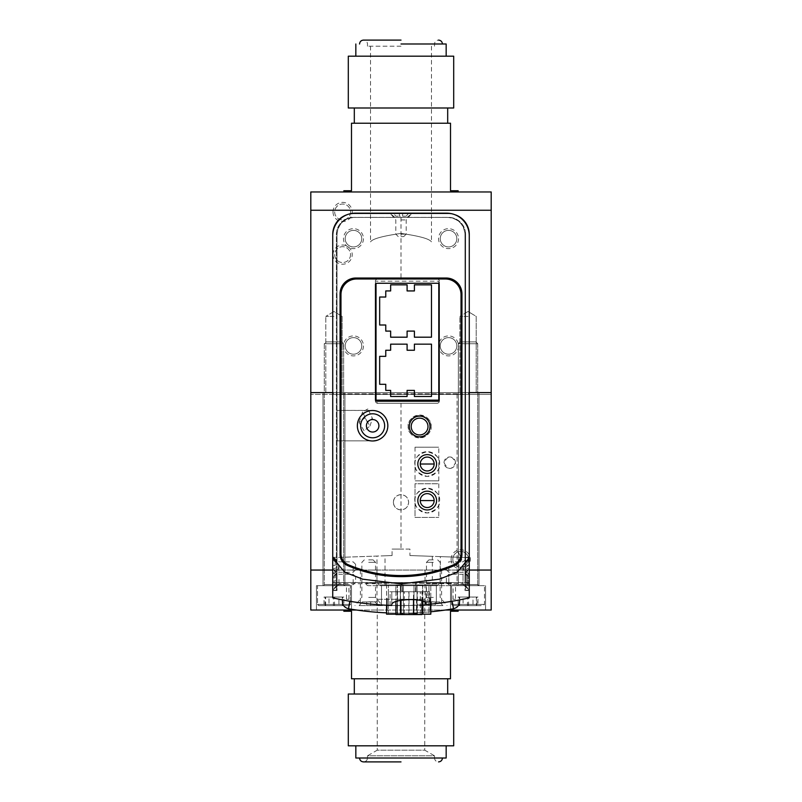 <?xml version="1.0" encoding="UTF-8"?>
<svg xmlns="http://www.w3.org/2000/svg" width="802" height="802" viewBox="0 0 802 802"><rect width="100%" height="100%" fill="white"/><g stroke="black" fill="none" stroke-linecap="round" stroke-linejoin="round"><path stroke-width="0.6" stroke-dasharray="4.01 3.01" d="M401 40.1L363.456 40.1L401 40.1M401 44L446.163 44L401 44M363.456 345.913A9.995 9.995 0 0 1 353.461 355.908A9.995 9.995 0 0 1 343.467 345.913A9.995 9.995 0 0 1 353.461 335.918A9.995 9.995 0 0 1 363.456 345.913M345.181 345.913A8.291 8.291 0 0 0 353.461 354.193A8.291 8.291 0 0 0 361.752 345.913A8.291 8.291 0 0 0 353.461 337.622A8.291 8.291 0 0 0 345.181 345.913A8.291 8.291 0 0 0 353.461 354.193A8.291 8.291 0 0 0 361.752 345.913A8.291 8.291 0 0 0 353.461 337.622A8.291 8.291 0 0 0 345.181 345.913M363.456 238.645A9.995 9.995 0 0 1 353.461 248.64A9.995 9.995 0 0 1 343.467 238.645A9.995 9.995 0 0 1 353.461 228.66A9.995 9.995 0 0 1 363.456 238.645M345.181 238.645A8.291 8.291 0 0 0 353.461 246.936A8.291 8.291 0 0 0 361.752 238.645A8.291 8.291 0 0 0 353.461 230.364A8.291 8.291 0 0 0 345.181 238.645A8.291 8.291 0 0 0 353.461 246.936A8.291 8.291 0 0 0 361.752 238.645A8.291 8.291 0 0 0 353.461 230.364A8.291 8.291 0 0 0 345.181 238.645M458.533 345.913A9.995 9.995 0 0 1 448.539 355.908A9.995 9.995 0 0 1 438.544 345.913A9.995 9.995 0 0 1 448.539 335.918A9.995 9.995 0 0 1 458.533 345.913M440.248 345.913A8.291 8.291 0 0 0 448.539 354.193A8.291 8.291 0 0 0 456.819 345.913A8.291 8.291 0 0 0 448.539 337.622A8.291 8.291 0 0 0 440.248 345.913A8.291 8.291 0 0 0 448.539 354.193A8.291 8.291 0 0 0 456.819 345.913A8.291 8.291 0 0 0 448.539 337.622A8.291 8.291 0 0 0 440.248 345.913M458.533 238.645A9.995 9.995 0 0 1 448.539 248.64A9.995 9.995 0 0 1 438.544 238.645A9.995 9.995 0 0 1 448.539 228.66A9.995 9.995 0 0 1 458.533 238.645M440.248 238.645A8.291 8.291 0 0 0 448.539 246.936A8.291 8.291 0 0 0 456.819 238.645A8.291 8.291 0 0 0 448.539 230.364A8.291 8.291 0 0 0 440.248 238.645A8.291 8.291 0 0 0 448.539 246.936A8.291 8.291 0 0 0 456.819 238.645A8.291 8.291 0 0 0 448.539 230.364A8.291 8.291 0 0 0 440.248 238.645M333.963 316.409L325.792 316.409L333.963 316.409M333.963 392.589L322.995 392.589L333.963 392.589M468.037 316.409L459.867 316.409L468.037 316.409M468.037 392.589L457.07 392.589L468.037 392.589M333.02 254.615A9.594 9.594 0 0 0 342.614 264.219A9.594 9.594 0 0 0 352.218 254.615A9.594 9.594 0 0 0 342.614 245.021A9.594 9.594 0 0 0 333.02 254.615M350.534 254.615A7.92 7.92 0 0 1 342.614 262.535A7.92 7.92 0 0 1 334.695 254.615A7.92 7.92 0 0 1 342.614 246.695A7.92 7.92 0 0 1 350.534 254.615A7.92 7.92 0 0 1 342.614 262.535A7.92 7.92 0 0 1 334.695 254.615A7.92 7.92 0 0 1 342.614 246.695A7.92 7.92 0 0 1 350.534 254.615M333.02 211.959A9.594 9.594 0 0 0 342.614 221.552A9.594 9.594 0 0 0 352.218 211.959A9.594 9.594 0 0 0 342.614 202.365A9.594 9.594 0 0 0 333.02 211.959M350.534 211.959A7.92 7.92 0 0 1 342.614 219.878A7.92 7.92 0 0 1 334.695 211.959A7.92 7.92 0 0 1 342.614 204.039A7.92 7.92 0 0 1 350.534 211.959A7.92 7.92 0 0 1 342.614 219.878A7.92 7.92 0 0 1 334.695 211.959A7.92 7.92 0 0 1 342.614 204.039A7.92 7.92 0 0 1 350.534 211.959M401 191.969L458.132 191.969L401 191.969M343.868 190.746L351.487 190.746L351.487 123.227L450.513 123.227L450.513 190.746L458.132 190.746M453.701 107.989L348.299 107.989M348.299 56.19L453.701 56.19M401 233.412C382.434 236.069 372.268 238.906 370.524 241.903C372.258 238.906 382.414 236.079 401 233.412C382.434 236.069 372.268 238.906 370.524 241.903C372.258 238.906 382.414 236.079 401 233.412C419.566 236.069 429.732 238.906 431.476 241.913C429.702 238.896 419.546 236.059 401 233.412C419.566 236.069 429.732 238.906 431.476 241.913C429.702 238.896 419.546 236.059 401 233.412M401 46.195L367.486 46.195L401 46.195M310.805 191.969L310.805 392.589L491.195 392.589L491.195 394.414L333.452 394.414L491.195 394.414L491.195 392.589L468.548 392.589L468.548 394.414L468.548 392.589L491.195 392.589L491.195 191.969L310.805 191.969M310.805 210.254L491.195 210.254M332.74 392.589L469.26 392.589L332.74 392.589M401 123.227L354.314 123.227L401 123.227M401 56.19L355.837 56.19L401 56.19M401 761.9L363.456 761.9L401 761.9M355.837 758L446.163 758M340.038 394.414L461.962 394.414L340.038 394.414L339.687 393.812L462.313 393.812L339.687 393.812L338.634 394.414L463.366 394.414L338.634 394.414M461.962 394.414L462.313 393.812L463.366 394.414M377.231 599.305L401 599.305L377.231 599.305L377.231 750.181L401 750.181L377.231 750.181L367.486 755.805L401 755.805L367.486 755.805L367.486 758L442.443 758L367.486 758C367.246 760.366 365.943 761.659 363.577 761.9M424.769 599.305L401 599.305L424.769 599.305L424.769 750.181L401 750.181L424.769 750.181L434.514 755.805L401 755.805L434.514 755.805L434.514 758L401 758L434.514 758C434.754 760.366 436.057 761.659 438.423 761.9M346.454 585.65L316.449 585.65L351.476 585.65L348.91 585.65L348.91 599.305L346.454 599.305L346.454 585.65L348.91 585.65M468.037 585.65L450.523 585.65L468.037 585.65L455.546 585.65L455.546 599.305L453.09 599.305L453.09 585.65L450.523 585.65L468.037 585.65M333.963 610.031L351.476 610.031L333.963 610.031M468.037 610.031L450.523 610.031L468.037 610.031M458.132 611.254L450.483 611.254L450.483 678.773L351.517 678.773L351.517 611.254L343.868 611.254M401 610.031L458.132 610.031L401 610.031M451.125 559.325A9.594 9.594 0 0 0 460.719 568.929A9.594 9.594 0 0 0 470.323 559.325A9.594 9.594 0 0 0 460.719 549.731A9.594 9.594 0 0 0 451.125 559.325M468.639 559.325A7.92 7.92 0 0 1 460.719 567.245A7.92 7.92 0 0 1 458.233 551.816L461.812 559.325L458.233 566.844L457.07 566.352L457.07 585.65L457.07 392.589L457.07 552.307L458.233 551.816C453.18 554.122 463.315 547.335 468.037 556.297L468.639 559.325L468.037 562.362C463.255 571.345 453.19 564.518 458.233 566.844A7.92 7.92 0 0 1 460.719 551.415A7.92 7.92 0 0 1 468.639 559.325M348.299 745.81L453.701 745.81M348.299 694.011L453.701 694.011M401 392.589L468.548 392.589L401 392.589M453.09 585.65L455.546 585.65M333.452 394.414L333.452 392.589L310.805 392.589L333.452 392.589L333.452 394.414L310.805 394.414L333.452 394.414M401 694.011L354.314 694.011L401 694.011M401 745.81L355.837 745.81L401 745.81M333.963 585.65L351.476 585.65L333.963 585.65M310.805 394.414L310.805 392.589L310.805 394.414M310.805 392.589L491.195 392.589L491.195 610.031L310.805 610.031L310.805 392.589M445.401 610.031L356.599 610.031M491.195 570.052L310.805 570.052M332.74 570.052L469.26 570.052L469.26 590.533L469.26 235.728A22.546 22.546 0 0 0 446.704 213.172L355.296 213.172A22.546 22.546 0 0 0 332.74 235.728L332.74 597.841A304.71 304.71 0 0 0 469.26 597.841L469.26 570.052L332.74 570.052L469.26 570.052M346.454 599.305L348.91 599.305M453.09 599.305L455.546 599.305M393.381 502.283C393.832 506.914 396.378 509.45 401 509.902C405.632 509.45 408.168 506.914 408.619 502.283A7.619 7.619 0 0 1 401 509.902A7.619 7.619 0 0 1 393.381 502.283A7.619 7.619 0 0 1 401 494.664A7.619 7.619 0 0 1 408.619 502.283C408.168 497.661 405.632 495.125 401 494.664C396.378 495.115 393.842 497.651 393.381 502.283M367.897 408.94L362.574 411.867L367.035 421.662L372.439 418.464L367.897 408.94M364.068 430.744L359.116 422.474L365.02 417.762L369.973 426.022L364.068 430.744M444.037 462.674C448.138 470.373 451.947 470.373 455.466 462.674A5.714 5.714 0 0 1 449.752 468.388A5.714 5.714 0 0 1 444.037 462.674A5.714 5.714 0 0 1 449.752 456.96A5.714 5.714 0 0 1 455.466 462.674C451.947 454.975 448.138 454.975 444.037 462.674M433.301 562.322L426.474 562.322L433.301 562.322M433.301 597.42L426.474 597.42L433.301 597.42M433.301 605.59L419.586 605.59L433.301 605.59M433.301 559.876L428.91 559.876L433.301 559.876M431.346 605.59L442.864 605.59L423.727 605.59L431.346 605.59L431.346 601.931L435.245 601.931L435.245 605.59L435.245 601.931L431.346 601.931L431.346 605.59L431.346 601.931L426.915 601.931L423.727 605.59L426.915 601.931L431.346 601.931L431.346 605.59M435.245 601.931L435.245 605.59L435.245 601.931L439.686 601.931L442.864 605.59L439.686 601.931L435.245 601.931M368.699 562.322L375.526 562.322L368.699 562.322M368.699 597.42L375.526 597.42L368.699 597.42M368.699 605.59L382.414 605.59L368.699 605.59M368.699 559.876L373.09 559.876L368.699 559.876M370.654 605.59L359.136 605.59L378.273 605.59L370.654 605.59L370.654 601.931L366.755 601.931L366.755 605.59L366.755 601.931L370.654 601.931L370.654 605.59L370.654 601.931L375.085 601.931L378.273 605.59L375.085 601.931L370.654 601.931L370.654 605.59M366.755 601.931L366.755 605.59L366.755 601.931L362.314 601.931L359.136 605.59L362.314 601.931L366.755 601.931M344.74 585.65A1.093 1.093 0 0 1 343.647 584.558L343.647 343.717L324.279 343.717L343.647 343.717L324.279 343.717L343.647 343.717L341.822 341.883L326.103 341.883L341.822 341.883L326.103 341.883L324.279 343.717L324.279 584.558L343.647 584.558L324.279 584.558L343.647 584.558L324.279 584.558L324.279 343.717L326.103 341.883L341.822 341.883L343.647 343.717L343.647 584.558L344.74 585.65L323.186 585.65A1.093 1.093 0 0 0 324.279 584.558L323.186 585.65L344.74 585.65M350.414 604.427L317.512 604.427L317.512 585.65L350.414 585.65L317.512 585.65L350.414 585.65L317.512 585.65L317.512 604.427L350.414 604.427L350.414 585.65L350.414 604.427L317.512 604.427L350.414 604.427L349.201 605.64L318.725 605.64L317.512 604.427L318.725 605.64L349.201 605.64L318.725 605.64L349.201 605.64L350.414 604.427M324.038 597.049L329 597.049L329 605.64L324.038 605.64L343.888 605.64L329 605.64L329 597.049L324.038 597.049L324.038 605.64M343.888 597.049L329 597.049L338.925 597.049L338.925 605.64L338.925 597.049L343.888 597.049L343.888 605.64M459.015 585.65L477.06 585.65L459.015 585.65M459.927 343.717L477.721 343.717L459.927 343.717M461.461 341.883L475.897 341.883L461.461 341.883M481.812 604.427L451.586 604.427L481.812 604.427M481.812 585.65L451.586 585.65L481.812 585.65M480.789 605.64L452.799 605.64L480.789 605.64M468.579 605.64L459.185 605.64L476.889 605.64L468.579 605.64L468.579 597.049L476.889 597.049L476.889 605.64M459.185 605.64L459.185 597.049L459.726 597.049L459.726 605.64M459.726 597.049L468.579 597.049M476.889 597.049L476.348 597.049L476.348 605.64M476.348 597.049L467.486 597.049L467.486 605.64M467.486 597.049L459.185 597.049M478.814 585.65A1.093 1.093 0 0 1 477.721 584.558L477.721 343.717L458.353 343.717L477.721 343.717L475.897 341.883L460.178 341.883L475.897 341.883L477.721 343.717L477.721 584.558L458.353 584.558L458.353 343.717L460.178 341.883L458.353 343.717L458.353 584.558L477.721 584.558L458.353 584.558L477.721 584.558L478.814 585.65L457.26 585.65A1.093 1.093 0 0 0 458.353 584.558L457.26 585.65L478.814 585.65M484.488 604.427L451.586 604.427L451.586 585.65L484.488 585.65L451.586 585.65L451.586 604.427L484.488 604.427L484.488 585.65L484.488 604.427L483.275 605.64L452.799 605.64L451.586 604.427L452.799 605.64L483.275 605.64L484.488 604.427M458.112 597.049L463.075 597.049L463.075 605.64L458.112 605.64L477.962 605.64L463.075 605.64L463.075 597.049L458.112 597.049L458.112 605.64M477.962 597.049L463.075 597.049L473 597.049L473 605.64L473 597.049L477.962 597.049L477.962 605.64M324.94 585.65L342.985 585.65L324.94 585.65M334.514 605.64L325.111 605.64L342.815 605.64L334.514 605.64L334.514 597.049L342.815 597.049L342.815 605.64M325.111 605.64L325.111 597.049L325.652 597.049L325.652 605.64M325.652 597.049L334.514 597.049M342.815 597.049L342.274 597.049L342.274 605.64M342.274 597.049L333.421 597.049L333.421 605.64M333.421 597.049L325.111 597.049M448.839 584.297L448.839 574.282L448.839 584.297M463.035 574.683L463.035 584.698L463.035 574.683M469.26 569.801L469.26 589.971L469.26 569.801M446.403 582.041L446.403 576.718L446.403 582.041M469.26 578.593L469.26 586.874L469.26 578.593L466.814 578.593L466.814 579.956L469.26 580.758M469.26 573.36L466.814 575.315L466.814 574.062L469.26 572.107M466.814 575.315L466.814 578.593M469.26 583.806L466.814 582.994L466.814 579.956M466.814 582.994L466.814 581.64L469.26 581.64M466.814 581.64L466.814 584.919L469.26 586.874M469.26 585.62L466.814 583.666L466.814 584.919M466.814 583.666L466.814 580.377L469.26 580.377M466.814 580.377L466.814 579.024L469.26 578.222M469.26 575.174L466.814 575.986L466.814 579.024M466.814 575.986L466.814 577.34L469.26 577.34M466.814 577.34L466.814 574.062M448.839 567.054L448.839 572.257L448.839 567.054M463.035 567.054L463.035 572.257L463.035 567.054M469.26 567.054L469.26 577.54L469.26 567.054M446.403 567.054L446.403 569.821L446.403 567.054M469.26 565.41L469.26 574.372L469.26 559.746L469.26 565.41L466.814 565.41L466.814 568.698L469.26 568.698L466.814 568.698L466.814 565.41L469.26 565.41L466.814 565.41L466.814 561.861L469.26 559.746L466.814 561.861L466.814 565.41L469.26 565.41M466.814 568.698L469.26 568.698L466.814 568.698L466.814 572.247L469.26 574.372L466.814 572.247L466.814 568.698M401 234.134L406.203 234.134L401 234.134M401 219.928L406.203 219.928L401 219.928M401 213.713L411.486 213.713L401 213.713M401 236.57L403.767 236.57L401 236.57M399.356 213.713L408.308 213.713L393.692 213.713L399.356 213.713L399.356 216.149L402.644 216.149L402.644 213.713L402.644 216.149L399.356 216.149L399.356 213.713L399.356 216.149L395.807 216.149L393.692 213.713L395.807 216.149L399.356 216.149L399.356 213.713M402.644 216.149L402.644 213.713L402.644 216.149L406.193 216.149L408.308 213.713L406.193 216.149L402.644 216.149M353.161 567.054L353.161 572.257L353.161 567.054M338.965 567.054L338.965 572.257L338.965 567.054M332.74 567.054L332.74 577.54L332.74 567.054M355.597 567.054L355.597 564.287L355.597 567.054M332.74 568.698L332.74 559.746L332.74 574.372L332.74 568.698L335.186 568.698L335.186 565.41L332.74 565.41L335.186 565.41L335.186 568.698L332.74 568.698L335.186 568.698L335.186 572.247L332.74 574.372L335.186 572.247L335.186 568.698L332.74 568.698M335.186 565.41L332.74 565.41L335.186 565.41L335.186 561.861L332.74 559.746L335.186 561.861L335.186 565.41M353.161 579.485L353.161 584.698L353.161 579.485M338.965 579.485L338.965 584.698L338.965 579.485M332.74 579.485L332.74 589.971L332.74 579.485M355.597 579.485L355.597 576.718L355.597 579.485M332.74 581.139L332.74 572.177L332.74 586.803L332.74 581.139L335.186 581.139L335.186 577.841L332.74 577.841L335.186 577.841L335.186 581.139L332.74 581.139L335.186 581.139L335.186 584.688L332.74 586.803L335.186 584.688L335.186 581.139L332.74 581.139M335.186 577.841L332.74 577.841L335.186 577.841L335.186 574.292L332.74 572.177L335.186 574.292L335.186 577.841M427.205 507.526A6.947 6.947 0 0 0 434.153 500.578A6.947 6.947 0 0 0 427.205 493.631A6.947 6.947 0 0 0 420.258 500.578A6.947 6.947 0 0 0 427.205 507.526M438.784 483.756L438.784 517.4L438.784 483.756L415.015 483.756L415.015 517.4L438.784 517.4L415.015 517.4L415.015 483.756L438.784 483.756M438.784 283.557L438.784 281.191L376.018 281.191L438.784 281.191L438.784 400.148L376.018 400.148L376.018 283.457M372.649 413.802A12 12 0 0 1 384.649 425.792A12 12 0 0 1 372.649 437.792A12 12 0 0 1 360.659 425.792A12 12 0 0 1 372.649 413.802M411.195 426.544A8.401 8.401 0 0 1 419.586 418.143A8.401 8.401 0 0 1 427.987 426.544A8.401 8.401 0 0 1 419.586 434.945A8.401 8.401 0 0 1 411.195 426.544M438.784 480.839L438.784 447.195L438.784 480.839L415.015 480.839L438.784 480.839M415.015 447.195L415.015 480.839L415.015 447.195L438.784 447.195L415.015 447.195M376.98 582.533L451.336 582.533L366.023 582.533L376.98 582.533L376.98 556.077L337.01 557.47L337.01 562.252L338.715 567.054L337.01 571.866L337.01 582.332L336.399 582.332L336.399 234.435A17.063 17.063 0 0 1 353.461 217.372A17.063 17.063 0 0 0 336.399 234.435L336.399 582.332M465.601 582.332L465.601 234.435L465.601 582.332L464.99 582.332L464.99 571.866C462.824 568.668 462.824 565.46 464.99 562.252L464.99 557.47L440.368 556.608L440.368 582.533M465.601 234.435A17.063 17.063 0 0 0 448.539 217.372L353.461 217.372L448.539 217.372A17.063 17.063 0 0 1 465.601 234.435M337.01 562.252L337.01 571.866M432.198 582.533L386.193 582.533L438.784 582.533L432.198 582.533L432.198 583.094L432.198 582.533L432.198 583.094L438.784 583.094L438.784 582.533L438.784 584.929L378.574 584.929L378.574 582.533L386.193 582.533L378.574 582.533L378.574 584.929L438.784 584.929L438.784 582.533L438.784 583.094L432.198 583.094L438.784 583.094L432.198 583.094L432.198 582.533M337.01 582.533L339.056 582.533L337.01 582.533L337.01 586.142L337.01 570.052L337.01 590.533L332.74 590.533L337.01 590.533L337.01 582.533M374.795 582.533L339.056 582.533L374.795 582.533L374.795 583.706L374.795 582.533M336.399 590.212L336.399 582.533L336.399 590.212L332.74 590.212L336.399 590.212M336.399 582.533L336.399 585.61L336.399 579.485L336.399 582.533L332.74 582.533L332.74 234.435A20.722 20.722 0 0 1 353.461 213.713A20.722 20.722 0 0 0 347.126 214.705M336.399 557.31L332.74 557.31L332.74 582.533M454.874 214.705A20.722 20.722 0 0 0 448.539 213.713L353.461 213.713L448.539 213.713A20.722 20.722 0 0 1 469.26 234.435L469.26 590.212L465.601 590.212L465.601 579.485L465.601 590.212L469.26 590.212L469.26 557.31L465.601 557.31M336.399 579.485L336.399 573.37L336.399 579.485M465.601 560.929L465.601 573.179L465.601 560.929L469.26 556.578L463.035 561.851L448.839 561.851L446.403 564.287M469.26 579.485L469.26 589.971L469.26 579.485M401 217.372L394.875 217.372L401 217.372M465.601 579.485L465.601 573.37L465.601 579.485M402.143 584.929L415.987 584.929L402.143 584.929L402.093 582.533L415.987 582.533L402.143 582.533M408.679 584.929L401.361 584.929L408.679 584.929M395.937 614.172L386.554 614.172L386.554 584.929L430.804 584.929L386.554 584.929L386.554 605.239A304.71 304.71 0 0 0 452.188 601.259L459.506 599.916L452.188 601.259A304.71 304.71 0 0 1 349.812 601.259A304.71 304.71 0 0 0 452.188 601.259L459.506 599.916L452.188 601.259A304.71 304.71 0 0 1 349.812 601.259L342.494 599.916L349.812 601.259A304.71 304.71 0 0 0 452.188 601.259L459.506 599.916L452.188 601.259A304.71 304.71 0 0 1 349.812 601.259L342.494 599.916L349.812 601.259A304.71 304.71 0 0 0 452.188 601.259L459.506 599.916L452.188 601.259A304.71 304.71 0 0 1 349.812 601.259L342.494 599.916L349.812 601.259A304.71 304.71 0 0 0 452.188 601.259L459.506 599.916L452.188 601.259A304.71 304.71 0 0 1 349.812 601.259L342.494 599.916L349.812 601.259A304.71 304.71 0 0 0 452.188 601.259L459.506 599.916L452.188 601.259A304.71 304.71 0 0 1 349.812 601.259L342.494 599.916L349.812 601.259A304.71 304.71 0 0 0 452.188 601.259L459.506 599.916L452.188 601.259A304.71 304.71 0 0 1 349.812 601.259L342.494 599.916L349.812 601.259A304.71 304.71 0 0 0 452.188 601.259L457.371 600.327M415.446 591.746L415.446 585.65L402.403 585.65L402.403 591.746L401 591.746L416.85 591.746L408.92 591.746L415.747 591.746L415.727 582.533L415.747 591.746L402.093 591.746L416.85 591.746L401 591.746L426.042 591.746L426.042 604.558L408.92 605.48L391.797 605.45L391.797 591.746L388.368 591.746L426.273 591.746L426.273 585.65L381.501 585.65L436.348 585.65L426.273 585.65L426.273 591.746L429.481 591.746L390.083 591.746L408.92 591.746L402.093 591.746L402.093 582.533L402.403 591.746M408.679 582.533L415.987 582.533L408.679 582.533M386.554 610.522L386.554 598.332L386.554 610.522L386.554 598.332L386.554 610.522L386.554 598.332L386.554 610.522L387.165 610.522L386.554 610.522L387.165 610.522L387.165 598.332L387.165 610.522L386.554 610.522L387.165 610.522L387.165 598.332L387.165 610.522L386.554 610.522M421.932 614.172L397.401 614.172L422.875 614.172L422.875 584.929L422.875 601.66M430.804 604.127L430.804 584.929L430.804 614.172L422.875 614.172M430.804 610.522L430.804 598.332L430.804 610.522L430.804 598.332L430.804 610.522L430.804 598.332L430.804 610.522L430.193 610.522L430.193 598.332L430.804 598.332L430.193 598.332L430.193 610.522L430.804 610.522L430.193 610.522L430.193 598.332L430.193 610.522L430.804 610.522L430.193 610.522L430.193 598.332L430.193 610.522L430.804 610.522M428.97 614.172L422.594 614.172L428.97 614.172L428.97 584.929L422.594 584.929L428.97 584.929L428.97 614.172M397.12 614.172L422.594 614.172L397.12 614.172L397.12 584.929L388.389 584.929L422.594 584.929L397.12 584.929L397.12 614.172M386.554 598.332L387.165 598.332L387.165 610.522L387.165 598.332L386.554 598.332M430.804 598.332L430.193 598.332L430.804 598.332M388.389 614.172L388.389 584.929L388.389 614.172M419.957 584.929L417.812 584.929M398.694 584.929L397.591 584.929M397.692 584.929L395.797 585.169L398.694 585.169M417.03 584.929L413.982 584.929L417.03 584.929L413.982 584.929L417.03 584.929L413.982 584.929L417.03 584.929L413.982 584.929L417.03 584.929L417.03 613.751L417.03 584.929L417.03 613.751L417.03 584.929L417.03 613.751L414.895 614.663L413.982 613.751L417.03 613.751L416.118 614.663L413.982 613.751L417.03 613.751L417.03 584.929L417.03 613.751L416.118 614.663L413.982 613.751L417.03 613.751L416.118 614.663L413.982 613.751L417.03 613.751L417.03 584.929M403.376 584.929L400.328 584.929L403.376 584.929L400.328 584.929L403.376 584.929L400.328 584.929L403.376 584.929L400.328 584.929L403.376 584.929L400.328 584.929L403.376 584.929L403.376 613.751L403.376 584.929L403.376 613.751L403.376 584.929L403.376 613.751L401.241 614.663L400.328 613.751L403.376 613.751L403.376 584.929L403.376 613.751L402.464 614.663L400.328 613.751L403.376 613.751L402.464 614.663L400.328 613.751L403.376 613.751L403.376 584.929L403.376 613.751L402.464 614.663L400.328 613.751L403.376 613.751L402.464 614.663L400.328 613.751L403.376 613.751L403.376 584.929M419.737 584.929L421.882 584.929M417.812 585.169L419.957 585.169M396.368 584.929L399.216 585.169L396.368 584.929M413.982 584.929L413.982 613.751L413.982 584.929M400.328 584.929L400.328 613.751L400.328 584.929M421.882 585.169L419.737 585.169M419.386 585.169L418.423 585.169L419.386 584.929M420.308 585.169L421.271 585.169L420.308 584.929M414.895 614.663L413.982 613.751L417.03 613.751L416.118 614.663L413.982 613.751L417.03 613.751L416.118 614.663L413.982 613.751L417.03 613.751L414.895 614.663M401.241 614.663L400.328 613.751L403.376 613.751L402.464 614.663L400.328 613.751L403.376 613.751L402.464 614.663L400.328 613.751L403.376 613.751L402.464 614.663L400.328 613.751L403.376 613.751L401.241 614.663M401.12 614.543L400.328 613.751L403.376 613.751L402.584 614.543M414.774 614.543L413.982 613.751L417.03 613.751L416.238 614.543M427.205 457.07A6.947 6.947 0 0 0 420.258 464.017A6.947 6.947 0 0 0 427.205 470.964A6.947 6.947 0 0 0 434.153 464.017A6.947 6.947 0 0 0 427.205 457.07M407.095 344.148L390.644 344.148L390.644 350.243L385.762 350.243L385.762 356.339L379.667 356.339L379.667 384.298L385.762 384.298L385.762 390.394L390.644 390.394L390.644 396.489L407.095 396.489L407.095 390.394L414.403 390.394L414.403 396.489L431.476 396.489L431.476 344.148L414.403 344.148L414.403 350.243L407.095 350.243L407.095 344.148M407.095 284.84L390.644 284.84L390.644 290.936L385.762 290.936L385.762 297.031L379.667 297.031L379.667 325L385.762 325L385.762 331.096L390.644 331.096L390.644 337.191L407.095 337.191L407.095 331.096L414.403 331.096L414.403 337.191L431.476 337.191L431.476 284.84L414.403 284.84L414.403 290.936L407.095 290.936L407.095 284.84M372.649 432.037A6.236 6.236 0 0 1 366.414 425.792A6.236 6.236 0 0 1 372.649 419.556A6.236 6.236 0 0 1 378.895 425.792A6.236 6.236 0 0 1 372.649 432.037M464.99 582.853L464.99 590.533L469.26 590.533L464.99 590.533L464.99 582.533L464.99 586.142L464.99 582.533L462.944 582.533L465.601 582.533L464.99 582.533L464.99 570.052L464.99 582.853L469.26 582.853M427.205 582.533L462.944 582.533L427.205 582.533L427.205 583.706L427.205 582.533M415.446 585.65L402.403 585.65M337.01 582.332L337.01 557.621L332.74 557.621M385.03 582.533L385.03 583.214L432.328 583.214L366.023 583.214L366.023 582.533L366.023 583.214L385.03 583.214L385.03 585.65L432.328 585.65L368.459 585.65L385.03 585.65L385.03 555.796L392.078 555.545L392.078 549.089L409.922 549.089L409.922 555.545L464.99 557.47L464.99 234.505A17.063 17.063 0 0 0 447.927 217.442L354.073 217.442A17.063 17.063 0 0 0 337.01 234.505L337.01 557.621M469.26 557.621L464.99 557.621L464.99 234.505C463.907 224.219 458.213 218.525 447.927 217.442L354.073 217.442C343.787 218.525 338.093 224.219 337.01 234.505L337.01 557.47L392.078 555.545M464.99 557.621L464.99 582.332M464.99 571.866L464.99 562.252M451.336 583.214L432.328 583.214L432.328 585.65L448.899 585.65L432.328 585.65L432.328 583.214L451.336 583.214A2.436 2.436 0 0 1 448.899 585.65A2.436 2.436 0 0 0 451.336 583.214L451.336 582.533L451.336 583.214A2.436 2.436 0 0 1 448.899 585.65M420.298 614.543L420.398 591.746L409.02 591.746L409.02 614.543L397.451 614.543L420.298 614.543L420.298 591.746L397.451 591.746L409.02 591.746M434.494 603.746L429.481 604.257L429.481 591.746M427.767 591.746L427.767 604.407L426.042 604.558L429.481 604.257M388.368 591.746L388.368 605.32L391.797 605.45L391.797 591.746L391.797 604.939M388.368 605.32L384.358 605.129M383.366 605.079A304.71 304.71 0 0 1 381.973 604.989A304.71 304.71 0 0 1 381.501 604.959L381.501 585.65L381.501 604.959L390.083 605.39L390.083 591.746M391.727 605.45L390.083 605.39M368.699 603.866C356.88 602.462 356.88 602.462 368.699 603.866C356.88 602.462 356.88 602.462 368.699 603.866C382.744 605.149 382.744 605.149 368.699 603.866C382.744 605.149 382.744 605.149 368.699 603.866M433.301 603.866C419.256 605.149 419.256 605.149 433.301 603.866C419.256 605.149 419.256 605.149 433.301 603.866C445.12 602.462 445.12 602.462 433.301 603.866C445.12 602.462 445.12 602.462 433.301 603.866M348.529 608.768L349.812 601.259L342.494 599.916L349.812 601.259L344.629 600.327L349.812 601.259L348.529 608.768L349.812 601.259A304.71 304.71 0 0 0 452.188 601.259L452.528 603.254M458.283 600.157L452.188 601.259L452.408 602.543M368.699 601.801L376.99 601.801L368.699 601.801M433.301 601.801L425.01 601.801L433.301 601.801M386.554 612.868A312.329 312.329 0 0 0 430.804 611.776A312.329 312.329 0 0 1 386.554 612.868A312.329 312.329 0 0 0 430.804 611.776A312.329 312.329 0 0 1 386.554 612.868A312.329 312.329 0 0 0 430.804 611.776A312.329 312.329 0 0 1 386.554 612.868A312.329 312.329 0 0 0 430.804 611.776A312.329 312.329 0 0 1 386.554 612.868M368.699 570.052L376.99 570.052L368.699 570.052M433.301 570.052L425.01 570.052L433.301 570.052M436.348 603.525L436.348 585.65L436.348 603.525M426.042 604.558L426.042 591.746L391.797 591.746L391.797 605.44M453.471 608.768L453 605.961L453.471 608.768M426.042 604.036L426.042 591.746L426.042 604.036M366.023 583.214A2.436 2.436 0 0 0 368.459 585.65A2.436 2.436 0 0 1 366.023 583.214A2.436 2.436 0 0 0 368.459 585.65M347.366 565.44A134.074 134.074 0 0 0 454.634 565.44A12.19 12.19 0 0 0 461.942 554.272L461.942 293.863A15.85 15.85 0 0 0 446.092 278.023L355.908 278.023A15.85 15.85 0 0 0 340.058 293.863L340.058 554.272A12.19 12.19 0 0 0 347.366 565.44M445.431 278.996L356.569 278.996A15.599 15.599 0 0 0 340.97 294.595L340.97 553.731A11.94 11.94 0 0 0 348.218 564.708A134.074 134.074 0 0 0 453.782 564.708A11.94 11.94 0 0 0 461.03 553.731L461.03 294.595A15.599 15.599 0 0 0 445.431 278.996M376.679 401.241A1.223 1.223 0 0 1 375.466 400.028L375.466 284.479A1.223 1.223 0 0 1 376.679 283.256L437.992 283.256A1.223 1.223 0 0 1 439.215 284.479L439.215 400.028A1.223 1.223 0 0 1 437.992 401.241L376.679 401.241M436.96 278.023L439.396 280.459L439.396 400.88L439.396 280.459A2.436 2.436 0 0 0 438.905 278.996M377.842 278.023L375.406 280.459L375.406 400.88L377.842 403.316L436.96 403.316L439.396 400.88A2.436 2.436 0 0 1 436.96 403.316L377.842 403.316A2.436 2.436 0 0 1 375.406 400.88L375.406 280.459A2.436 2.436 0 0 1 375.887 278.996M436.589 500.578A9.383 9.383 0 0 1 427.205 509.962A9.383 9.383 0 0 1 417.822 500.578A9.383 9.383 0 0 1 427.205 491.195A9.383 9.383 0 0 1 436.589 500.578M436.589 464.017A9.383 9.383 0 0 1 427.205 473.401A9.383 9.383 0 0 1 417.822 464.017A9.383 9.383 0 0 1 427.205 454.634A9.383 9.383 0 0 1 436.589 464.017M430.012 426.474A10.356 10.356 0 0 1 419.647 436.829A10.356 10.356 0 0 1 409.291 426.474A10.356 10.356 0 0 1 419.647 416.118A10.356 10.356 0 0 1 430.012 426.474M337.261 440.869L370.785 440.869C380.88 440.799 386.564 435.757 387.837 425.742C386.865 416.549 381.782 411.466 372.579 410.504L372.83 410.514C363.527 411.376 358.374 416.449 357.361 425.742C358.083 434.113 362.554 439.155 370.785 440.869L337.261 440.869L337.01 410.393L372.579 410.504M431.105 426.474A11.459 11.459 0 0 0 419.647 415.015A11.459 11.459 0 0 0 408.188 426.474A11.459 11.459 0 0 0 419.647 437.932A11.459 11.459 0 0 0 431.105 426.474C431.757 421.06 427.937 417.24 419.647 415.015C411.356 417.24 407.536 421.06 408.188 426.474C407.536 431.887 411.356 435.707 419.647 437.932C427.937 435.707 431.757 431.887 431.105 426.474M439.576 464.017A12.371 12.371 0 0 0 427.205 451.646A12.371 12.371 0 0 0 414.834 464.017A12.371 12.371 0 0 0 427.205 476.388A12.371 12.371 0 0 0 439.576 464.017C440.278 458.163 436.158 454.042 427.205 451.646C418.253 454.042 414.133 458.163 414.834 464.017C414.133 469.862 418.253 473.982 427.205 476.388C436.158 473.982 440.278 469.862 439.576 464.017M439.576 500.578A12.371 12.371 0 0 0 427.205 488.207A12.371 12.371 0 0 0 414.834 500.578A12.371 12.371 0 0 0 427.205 512.949A12.371 12.371 0 0 0 439.576 500.578C440.278 494.734 436.158 490.603 427.205 488.207C418.253 490.603 414.133 494.734 414.834 500.578C414.133 506.433 418.253 510.553 427.205 512.949C436.158 510.553 440.278 506.433 439.576 500.578M385.03 555.796L376.98 556.077M440.368 556.608L432.328 556.327L432.328 582.533M409.922 555.545L432.328 556.327M401 217.442L401 278.023M401 403.316L401 549.089L392.078 549.089M409.922 549.089L401 549.089M462.944 582.533L462.944 583.706L462.944 582.533M339.056 582.533L339.056 583.706L339.056 582.533M337.261 410.393L372.579 410.393M408.83 614.543L408.83 591.746M420.398 614.543L409.02 614.543M408.92 614.543L417.762 614.543L408.92 614.543M408.92 613.319L416.539 613.319L408.92 613.319M408.92 599.305L416.539 599.305L408.92 599.305M397.451 591.746L397.451 614.543M397.541 614.543L397.541 591.746M395.917 614.543L417.341 614.543L417.341 591.746M404.328 614.543L404.328 591.746M417.341 614.543L421.932 614.543M395.917 591.746L395.917 601.981M421.932 601.249L421.932 591.746M413.521 599.134L413.521 591.746M400.509 600.287L400.509 591.746M465.601 582.533L469.26 582.533M386.193 584.929L386.193 582.533L386.193 584.929M397.401 614.172L397.401 584.929L397.401 614.172M422.594 584.929L422.594 614.172L422.594 584.929M395.807 591.746L395.807 585.65L395.807 591.746M332.74 582.853L337.01 582.853M367.486 46.195L367.486 44C367.246 41.634 365.943 40.341 363.577 40.1M325.792 392.589L325.792 316.409L325.792 392.589M459.867 392.589L459.867 316.409L459.867 392.589M333.963 311.507L325.792 316.409L333.963 311.507L342.133 316.409L342.133 392.589L342.133 316.409L333.963 311.507M468.037 311.507L459.867 316.409L468.037 311.507L476.208 316.409L476.208 392.589L476.208 316.409L468.037 311.507M370.524 46.195L370.524 241.913M431.476 46.195L431.476 241.913M434.514 46.195L434.514 44C434.754 41.634 436.057 40.341 438.423 40.1M322.995 585.65L322.995 392.589L322.995 585.65M316.449 610.031L316.449 585.65L316.449 610.031M450.523 610.031L450.523 585.65L450.523 610.031M485.551 610.031L485.551 585.65L485.551 610.031M351.476 610.031L351.476 585.65L351.476 610.031M344.93 585.65L344.93 392.589L344.93 585.65M479.005 585.65L479.005 392.589L479.005 585.65M359.116 422.474L362.574 411.867M369.973 426.022L372.439 418.464M437.692 559.876L440.128 562.322L440.128 597.42L447.015 605.59M428.91 559.876L426.474 562.322L426.474 597.42L419.586 605.59M364.308 559.876L361.872 562.322L361.872 597.42L354.985 605.59M373.09 559.876L375.526 562.322L375.526 597.42L382.414 605.59M446.403 576.718L448.839 574.282L463.035 574.282L469.26 569.009L465.601 573.37M446.403 582.252L448.839 584.698L463.035 584.698L469.26 589.971L465.601 585.61M446.403 569.821L448.839 572.257L463.035 572.257L469.26 577.54L465.601 573.179M403.767 236.57L406.203 234.134L406.203 219.928L411.486 213.713L407.125 217.372M398.233 236.57L395.797 234.134L395.797 219.928L390.514 213.713L394.875 217.372M355.597 564.287L353.161 561.851L338.965 561.851L332.74 556.578L336.399 560.929M355.597 569.821L353.161 572.257L338.965 572.257L332.74 577.54L336.399 573.179M355.597 576.718L353.161 574.282L338.965 574.282L332.74 569.009L336.399 573.37M355.597 582.252L353.161 584.698L338.965 584.698L332.74 589.971L336.399 585.61M401.361 582.533L401.361 584.929L401.361 582.533M415.987 582.533L415.987 584.929L415.987 582.533M401 585.65L401 591.746L401 585.65M360.409 570.052L360.409 601.801L359.577 602.763M425.01 570.052L425.01 601.801L422.373 604.838M376.99 570.052L376.99 601.801L379.627 604.838M441.591 570.052L441.591 601.801L442.423 602.763M416.85 585.65L416.85 591.746L416.85 585.65M426.504 582.533L427.205 583.706L462.944 583.706L464.99 586.142M375.496 582.533L374.795 583.706L339.056 583.706L337.01 586.142M401.301 613.319L400.088 614.543L401.301 613.319L401.301 599.305L401.301 613.319M416.539 599.305L416.539 613.319L417.762 614.543L416.539 613.319L416.539 599.305"/><path stroke-width="1.2" d="M401 40.1L363.456 40.1L401 40.1M458.132 191.969L458.132 190.746L450.513 190.746L450.513 123.227L351.487 123.227L351.487 190.746L343.868 190.746L343.868 191.969M401 107.989L453.701 107.989L453.701 56.19L348.299 56.19L348.299 107.989L401 107.989M401 44L446.163 44L401 44M356.599 610.031L310.805 610.031L310.805 392.589L332.74 392.589L310.805 392.589L310.805 191.969L491.195 191.969L491.195 210.254L310.805 210.254M469.26 570.052L491.195 570.052L491.195 392.589L469.26 392.589L491.195 392.589L491.195 210.254M401 761.9L363.456 761.9L401 761.9M343.868 610.031L343.868 611.254L351.517 611.254L351.517 678.773L450.483 678.773L450.483 611.254L458.132 611.254L458.132 610.031M446.163 745.81L446.163 758L355.837 758L355.837 745.81M453.701 694.011L348.299 694.011L348.299 745.81L453.701 745.81L453.701 694.011M491.195 570.052L491.195 610.031L445.401 610.031M310.805 570.052L332.74 570.052M420.258 500.578A6.947 6.947 0 0 1 427.205 493.631A6.947 6.947 0 0 1 434.153 500.578A6.947 6.947 0 0 1 427.205 507.526A6.947 6.947 0 0 1 420.258 500.578L434.153 500.578A6.947 6.947 0 0 1 427.205 507.526A6.947 6.947 0 0 1 420.258 500.578M411.195 426.544A8.401 8.401 0 0 1 419.586 418.143A8.401 8.401 0 0 1 427.987 426.544A8.401 8.401 0 0 1 419.586 434.945A8.401 8.401 0 0 1 411.195 426.544M372.649 413.802A12 12 0 0 1 384.649 425.792A12 12 0 0 1 372.649 437.792A12 12 0 0 1 360.659 425.792A12 12 0 0 1 372.649 413.802M469.26 557.31L469.26 234.435A20.722 20.722 0 0 0 454.874 214.705M347.126 214.705A20.722 20.722 0 0 0 332.74 234.435L332.74 557.31M383.366 605.079A304.71 304.71 0 0 0 386.554 605.239L386.554 614.172L395.917 614.172M422.875 601.66L422.875 614.172L430.804 614.172L430.804 604.127M422.875 614.172L421.932 614.172M402.584 614.543L401.12 614.543M416.238 614.543L414.774 614.543M420.258 464.017A6.947 6.947 0 0 1 427.205 457.07A6.947 6.947 0 0 1 434.153 464.017A6.947 6.947 0 0 1 427.205 470.964A6.947 6.947 0 0 1 420.258 464.017L434.153 464.017A6.947 6.947 0 0 1 427.205 470.964A6.947 6.947 0 0 1 420.258 464.017M376.018 283.457L376.018 400.148L438.784 400.148L438.784 283.557M407.095 344.148L407.095 350.243L414.403 350.243L414.403 344.148L431.476 344.148L431.476 396.489L414.403 396.489L414.403 390.394L407.095 390.394L407.095 396.489L390.644 396.489L390.644 390.394L385.762 390.394L385.762 384.298L379.667 384.298L379.667 356.339L385.762 356.339L385.762 350.243L390.644 350.243L390.644 344.148L407.095 344.148M407.095 284.84L407.095 290.936L414.403 290.936L414.403 284.84L431.476 284.84L431.476 337.191L414.403 337.191L414.403 331.096L407.095 331.096L407.095 337.191L390.644 337.191L390.644 331.096L385.762 331.096L385.762 325L379.667 325L379.667 297.031L385.762 297.031L385.762 290.936L390.644 290.936L390.644 284.84L407.095 284.84M372.649 419.556A6.236 6.236 0 0 1 378.895 425.792A6.236 6.236 0 0 1 372.649 432.037A6.236 6.236 0 0 1 366.414 425.792A6.236 6.236 0 0 1 372.649 419.556M427.767 604.407L434.494 603.746M384.358 605.129L381.501 604.959A304.71 304.71 0 0 1 349.812 601.259L348.529 608.768A312.329 312.329 0 0 0 386.554 612.868A312.329 312.329 0 0 1 348.529 608.768A312.329 312.329 0 0 0 386.554 612.868A312.329 312.329 0 0 1 348.529 608.768A312.329 312.329 0 0 0 386.554 612.868A312.329 312.329 0 0 1 348.529 608.768A312.329 312.329 0 0 0 386.554 612.868A312.329 312.329 0 0 1 348.529 608.768C344.078 607.525 342.063 604.608 342.474 600.006C342.063 604.608 344.078 607.525 348.529 608.768C344.078 607.525 342.063 604.608 342.474 600.006C342.063 604.608 344.078 607.525 348.529 608.768C344.078 607.525 342.063 604.608 342.474 600.006C342.063 604.608 344.078 607.525 348.529 608.768C344.078 607.525 342.063 604.608 342.474 600.006C342.063 604.608 344.078 607.525 348.529 608.768M469.26 557.861L469.26 597.841A304.71 304.71 0 0 1 426.042 604.558L426.042 604.036C427.185 597.41 390.474 598.623 391.797 604.939L391.727 605.45A304.71 304.71 0 0 1 332.74 597.841L332.74 235.728A22.546 22.546 0 0 1 355.296 213.172L446.704 213.172A22.546 22.546 0 0 1 469.26 235.728L469.26 557.861L457.25 572.237L439.215 579.204L401.03 583.926L362.775 579.194L344.67 572.197L332.74 557.861M457.371 600.327L458.283 600.157M344.629 600.327L342.494 599.916L344.629 600.327M452.669 604.036L453.471 608.768A312.329 312.329 0 0 1 430.804 611.776A312.329 312.329 0 0 0 453.471 608.768C457.922 607.525 459.937 604.608 459.526 600.006C459.937 604.608 457.922 607.525 453.471 608.768C457.922 607.525 459.937 604.608 459.526 600.006C459.937 604.608 457.922 607.525 453.471 608.768C457.922 607.525 459.937 604.608 459.526 600.006C459.937 604.608 457.922 607.525 453.471 608.768C457.922 607.525 459.937 604.608 459.526 600.006C459.937 604.608 457.922 607.525 453.471 608.768L452.849 605.139L453.471 608.768A312.329 312.329 0 0 1 430.804 611.776A312.329 312.329 0 0 0 453.471 608.768L452.849 605.139L453.471 608.768A312.329 312.329 0 0 1 430.804 611.776A312.329 312.329 0 0 0 453.471 608.768L452.849 605.139L453.471 608.768A312.329 312.329 0 0 1 430.804 611.776A312.329 312.329 0 0 0 453.471 608.768L452.528 603.254M452.649 603.926L452.408 602.543M340.058 554.272A12.19 12.19 0 0 0 347.366 565.44A134.074 134.074 0 0 0 454.634 565.44A12.19 12.19 0 0 0 461.942 554.272L461.942 293.863A15.85 15.85 0 0 0 446.092 278.023L355.908 278.023A15.85 15.85 0 0 0 340.058 293.863L340.058 554.272M375.887 278.996A2.436 2.436 0 0 1 377.842 278.023M436.96 278.023A2.436 2.436 0 0 1 438.905 278.996M340.97 294.595A15.599 15.599 0 0 1 356.569 278.996L445.431 278.996A15.599 15.599 0 0 1 461.03 294.595L461.03 553.731A11.94 11.94 0 0 1 453.782 564.708A134.074 134.074 0 0 1 348.218 564.708A11.94 11.94 0 0 1 340.97 553.731L340.97 294.595M375.466 400.028L375.466 284.479A1.223 1.223 0 0 1 376.679 283.256L437.992 283.256A1.223 1.223 0 0 1 439.215 284.479L439.215 400.028A1.223 1.223 0 0 1 437.992 401.241L376.679 401.241A1.223 1.223 0 0 1 375.466 400.028M436.589 500.578A9.383 9.383 0 0 1 427.205 509.962A9.383 9.383 0 0 1 417.822 500.578A9.383 9.383 0 0 1 427.205 491.195A9.383 9.383 0 0 1 436.589 500.578M436.589 464.017A9.383 9.383 0 0 1 427.205 473.401A9.383 9.383 0 0 1 417.822 464.017A9.383 9.383 0 0 1 427.205 454.634A9.383 9.383 0 0 1 436.589 464.017M430.012 426.474A10.356 10.356 0 0 1 419.647 436.829A10.356 10.356 0 0 1 409.291 426.474A10.356 10.356 0 0 1 419.647 416.118A10.356 10.356 0 0 1 430.012 426.474M387.837 425.742A15.238 15.238 0 0 1 372.599 440.98A15.238 15.238 0 0 1 357.361 425.742A15.238 15.238 0 0 1 372.599 410.504A15.238 15.238 0 0 1 387.837 425.742M421.932 601.249L421.932 614.543L395.917 614.543L395.917 601.981M413.521 614.543L413.521 599.134M400.509 614.543L400.509 600.287M427.205 457.07A6.947 6.947 0 0 1 434.153 464.017M359.557 44C359.797 41.634 361.1 40.341 363.456 40.1M447.686 123.227L447.686 107.989M446.163 56.19L446.163 44M354.314 123.227L354.314 107.989M355.837 56.19L355.837 44M442.443 44C442.203 41.634 440.899 40.341 438.544 40.1M359.557 758C359.797 760.366 361.1 761.659 363.456 761.9M447.686 678.773L447.686 694.011M354.314 678.773L354.314 694.011M442.443 758C442.203 760.366 440.899 761.659 438.544 761.9"/></g></svg>
